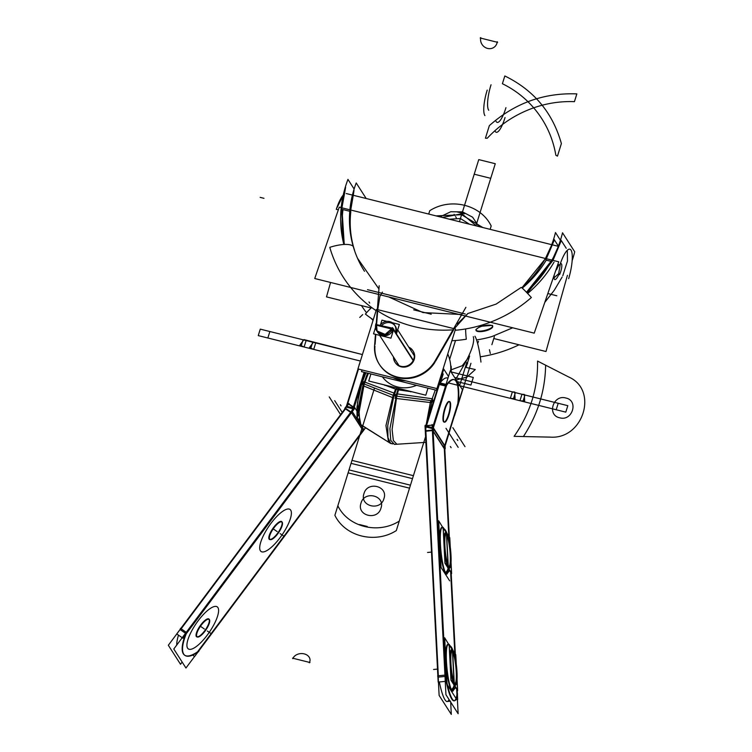 <?xml version="1.0" encoding="UTF-8"?>
<svg xmlns="http://www.w3.org/2000/svg" width="752" height="752" viewBox="0 0 752 752"><rect width="100%" height="100%" fill="white"/><g stroke="black" fill="none" stroke-linecap="round" stroke-linejoin="round"><path stroke-width="1.13" d="M427.991 388.154L425.792 395.214L368.724 381.01L370.924 373.951M382.373 376.808A29.187 27.523 -32.7 0 0 416.533 385.306A29.187 27.523 -32.7 0 1 382.373 376.808A29.187 27.523 -32.7 0 0 416.533 385.306A29.187 27.523 -32.7 0 1 382.373 376.808A29.187 27.523 -32.7 0 0 416.533 385.306M426.027 425.594L430.68 400.553L426.027 425.594L430.68 400.553L426.027 425.594L430.68 400.553L396.765 396.172L430.68 400.553L396.765 396.172L392.093 429.552L393.362 440.522L396.868 444.244L393.362 440.522L392.093 429.552L396.765 396.172L392.093 429.524L393.352 440.493L396.849 444.244L425.867 442.355L396.849 444.244L393.352 440.493L392.093 429.524L396.765 396.172L430.68 400.553L396.765 396.172L398.532 389.884L411.335 391.726L395.571 389.151L384.338 384.921L395.571 389.151L393.174 395.279L395.571 389.151L384.338 384.921L395.571 389.151L393.174 395.279L385.964 425.557L388.549 442.148L385.964 425.547L393.174 395.279L364.212 384.009L393.174 395.279L385.955 425.651L388.605 442.185L385.955 425.651L393.174 395.279L395.571 389.151L384.338 384.921M439.882 381.565L438.491 383.699L439.882 381.565M435.305 389.978L430.774 402.593L395.054 398.316L398.372 388.389L395.054 398.316L430.774 402.593L435.305 389.978M367.568 373.114L363.037 385.738L393.362 397.893L396.68 387.966L393.362 397.893L363.037 385.738L367.568 373.114M368.386 373.321L364.212 384.009L368.386 373.321L364.212 384.009L368.386 373.321L364.212 384.009L393.174 395.279L385.955 425.651L388.605 442.185M451.115 372.005A38.606 36.416 -32.7 0 0 451.115 366.111L451.266 372.249M451.144 372.052A38.502 36.312 -32.7 0 0 451.134 366.309A38.502 36.312 147.3 0 1 451.144 372.052M433.302 402.207L431.723 401.549M431.902 400.948A4.08 0.902 17.3 0 1 433.481 401.634A4.08 0.902 -162.7 0 0 431.902 400.948A4.08 0.902 17.3 0 1 433.481 401.634A4.08 0.902 -162.7 0 0 431.902 400.948A4.08 0.902 -162.7 0 1 433.481 401.634M410.733 391.839A33.116 31.236 -32.7 0 0 411.588 391.679M384.3 384.883A33.116 31.236 -32.7 0 0 384.939 385.419M450.664 371.309A38.606 36.416 -32.7 0 0 447.75 353.976M361.515 384.469L362.906 384.253M361.637 384.056A4.08 0.902 17.3 0 1 363.037 383.83A4.08 0.902 -162.7 0 0 361.637 384.065L359.118 393.503L356.965 407.18L357.05 417.153L359.484 423.611L357.444 419.259L357.463 402.677L361.909 383.191L363.329 382.871M388.558 442.148L360.264 424.25M359.888 423.686L358.826 408.063L364.212 384.009L393.174 395.279L364.212 384.009L358.422 415.809M365.068 372.494L354.164 407.518M363.573 429.223L360.706 424.758M357.632 419.954L352.688 412.246M443.229 373.932L440.644 382.223M433.772 400.713L432.203 399.998M427.38 421.223L432.588 398.804L396.793 393.841L389.912 428.593L390.758 440.371L394.443 444.404L396.708 444.253M396.135 394.781L394.443 394.358M395.787 395.9A12.248 2.707 -162.7 0 0 394.095 395.477A12.248 2.707 17.3 0 1 395.787 395.9A12.248 2.707 -162.7 0 0 394.095 395.477A12.248 2.707 17.3 0 1 395.787 395.9A12.248 2.707 -162.7 0 0 394.095 395.477M360.904 424.88L357.971 409.229L363.724 381.668L394.48 393.268L387.75 425.5L387.957 437.523L390.636 443.454L392.347 443.802M395.712 396.125L394.02 395.702M396.868 444.244L393.362 440.522L392.093 429.552L396.765 396.172L398.532 389.884L395.571 389.151L393.174 395.279M458.353 402.818L444.789 446.998M444.733 445.569L457.808 403.598A44.923 11.139 104 0 0 446.641 384.545A44.923 11.139 104 0 1 457.808 403.598A44.923 11.139 104 0 0 457.489 385.127M457.883 404.933L458.128 404.999A44.923 11.139 -76 0 0 454.321 379.694A44.923 11.139 -76 0 0 446.068 386.171L438.613 384.319A44.923 11.139 -76 0 1 439.102 383.586L439.375 382.74L446.82 384.592L433.077 428.725L425.623 426.873L438.858 384.375M432.55 427.681L426.346 426.14A13.884 13.094 -32.7 0 0 425.764 430.755A13.884 13.094 -32.7 0 1 426.346 426.14L432.55 427.681L426.346 426.14A13.884 13.094 -32.7 0 0 425.764 430.755L432.362 430.097M433.02 427.296L445.851 386.114M445.767 385.25L439.563 383.699L445.767 385.25M439.318 384.488L426.497 425.679M448.502 376.489L443.765 369.1L425.773 426.882M440.117 382.928A44.923 11.139 104 0 1 447.966 378.2A44.923 11.139 104 0 0 440.117 382.928A44.923 11.139 -76 0 1 447.966 378.2A44.923 11.139 104 0 0 440.117 382.928A44.923 11.139 -76 0 1 447.327 377.955M432.297 428.508L450.288 370.727L462.471 389.733L458.391 402.828M433.406 428.584L444.592 446.039A6.947 6.552 -32.7 0 0 444.291 448.342A6.947 6.552 147.3 0 1 444.592 446.039L433.406 428.584L444.592 446.039A6.947 6.552 -32.7 0 0 444.291 448.342L433.105 430.896L444.291 448.342A6.947 6.552 147.3 0 1 444.592 446.039L433.406 428.584M449.123 401.465A10.622 2.632 104 0 0 444.658 408.797A10.622 2.632 -76 0 1 449.64 401.878A10.622 2.632 -76 0 1 448.465 414.737A10.622 2.632 -76 0 1 443.483 421.656A10.622 2.632 -76 0 1 444.658 408.797A10.622 2.632 104 0 0 444 422.069A10.622 2.632 104 0 0 448.465 414.737A10.622 2.632 104 0 0 449.348 401.559M448.803 536.195L444.319 448.784L448.803 536.195L444.319 448.784L448.803 536.195L444.319 448.784L445.212 448.728L445.005 444.705M426.478 425.651L433.218 424.974L433.5 430.454L425.303 431.272L425.021 425.801L426.14 425.688M432.579 430.069A6.947 6.552 147.3 0 1 432.879 427.766A6.947 6.552 -32.7 0 0 432.579 430.069A6.947 6.552 147.3 0 1 432.879 427.766A6.947 6.552 -32.7 0 0 432.579 430.069M425.557 430.858A13.884 13.094 147.3 0 1 426.262 425.322M444.573 449.179L433.133 431.328M444.977 445.955L433.368 427.822M432.391 430.172A6.947 6.552 147.3 0 1 432.804 426.948M444.808 446.378L444.103 445.278L443.812 447.59L444.517 448.69M448.728 415.461A10.622 2.632 104 0 0 449.583 401.577A10.622 2.632 104 0 0 444.93 409.539M445.316 408.298A10.622 2.632 104 0 0 444.46 422.182A10.622 2.632 104 0 0 449.113 414.22M455.825 699.764L457.667 699.576L457.169 689.922M455.327 654.033L451.172 572.902M449.329 537.013L444.648 445.842M450.645 572.084L454.8 653.215M456.643 689.095L456.934 694.698A44.923 7.078 84.3 0 1 445.889 679.958A44.923 7.078 84.3 0 0 454.048 700.817M457.376 693.908L457.536 693.889A44.923 7.078 -95.7 0 1 454.537 700.761A44.923 7.078 -95.7 0 1 445.475 675.061L437.683 675.851A44.923 7.078 -95.7 0 0 437.918 677.157L438.172 682.083L445.955 681.303L432.814 425.096L425.021 425.876L437.852 675.832M449.019 699.51A44.923 7.078 -95.7 0 1 447.233 701.494A44.923 7.078 -95.7 0 1 439.328 681.961A44.923 7.078 84.3 0 0 449.019 699.51A44.923 7.078 -95.7 0 1 439.328 681.961A44.923 7.078 84.3 0 0 449.019 699.51A44.923 7.078 84.3 0 1 439.328 681.961M425.782 431.206L438.331 675.785M438.397 677.11L445.005 676.443L438.397 677.11M445.156 675.099L432.607 430.511M451.529 689.734A23.481 3.694 84.3 0 0 452.995 691.135M447.816 644.445A23.481 3.694 84.3 0 0 446.18 664.674A23.481 3.694 84.3 0 0 451.313 690.242A23.481 3.694 84.3 0 0 452.507 691.182M449.151 644.868A23.481 3.694 84.3 0 0 448.305 644.398A23.481 3.694 84.3 0 0 446.716 665.36A23.481 3.694 84.3 0 0 452.055 690.562M455.599 687.469L452.817 691.069A23.481 3.694 -95.7 0 1 451.313 690.242A23.481 3.694 -95.7 0 1 445.955 661.243A23.481 3.694 -95.7 0 1 449.019 645.385A23.481 3.694 84.3 0 0 448.07 644.473M445.532 572.723A23.481 3.694 84.3 0 0 446.989 574.114M441.819 527.434A23.481 3.694 84.3 0 0 440.174 547.663A23.481 3.694 84.3 0 0 445.316 573.221A23.481 3.694 84.3 0 0 446.509 574.161M443.144 527.848A23.481 3.694 84.3 0 0 442.298 527.387A23.481 3.694 84.3 0 0 440.71 548.34A23.481 3.694 84.3 0 0 446.058 573.541M449.602 570.458L446.81 574.049A23.481 3.694 -95.7 0 1 445.316 573.221A23.481 3.694 -95.7 0 1 439.958 544.232A23.481 3.694 -95.7 0 1 443.013 528.374A23.481 3.694 84.3 0 0 442.063 527.453M457.404 699.604L458.128 713.714L457.404 699.604L458.128 713.714L445.945 694.707L432.08 424.513L445.945 694.707L458.128 713.714L445.945 694.707L432.08 424.513M443.069 527.96L438.67 520.769L441.057 567.422L445.447 574.255M445.673 572.977A6.129 5.781 147.3 0 0 448.258 568.362A6.129 5.781 147.3 0 1 445.673 572.977A6.129 5.781 -32.7 0 0 448.258 568.362A6.129 5.781 147.3 0 1 445.673 572.977A6.129 5.781 -32.7 0 0 448.258 568.362A6.129 5.781 -32.6 0 1 445.316 573.221A23.481 3.694 -95.7 0 1 439.958 544.232A23.481 3.694 -95.7 0 1 443.013 528.374A23.481 3.694 -95.7 0 0 439.958 544.232A23.481 3.694 -95.7 0 0 445.316 573.221A23.481 3.694 -95.7 0 1 439.958 544.232A23.481 3.694 -95.7 0 1 443.013 528.374A23.481 3.694 -95.7 0 0 439.958 544.232A23.481 3.694 -95.7 0 0 445.316 573.221A23.481 3.694 -95.7 0 1 439.958 544.232A23.481 3.694 -95.7 0 1 443.013 528.374A23.481 3.694 84.3 0 0 439.958 544.232A23.481 3.694 84.3 0 0 445.316 573.221A23.481 3.694 -95.7 0 1 440.099 546.695A23.481 3.694 -95.7 0 1 442.138 527.481L443.154 528.007L442.138 527.481M448.38 568.559L446.538 532.67L443.116 527.331L444.958 563.22L448.38 568.559M446.321 532.989A18.067 2.848 84.3 0 0 444.159 545.867A18.067 2.848 84.3 0 0 448.258 567.732A18.067 2.848 -95.7 0 1 444.159 545.867A18.067 2.848 -95.7 0 1 446.321 532.989A18.067 2.848 84.3 0 0 444.159 545.867A18.067 2.848 84.3 0 0 448.258 567.732A18.067 2.848 84.3 0 0 449.818 567.826A18.067 2.848 -95.7 0 1 448.258 567.732A18.067 2.848 84.3 0 0 449.818 567.826A18.067 2.848 -95.7 0 1 448.258 567.732A18.067 2.848 -95.7 0 1 444.159 545.867A18.067 2.848 -95.7 0 1 446.321 532.989A18.067 2.848 84.3 0 0 444.159 545.867A18.067 2.848 84.3 0 0 448.258 567.732A18.067 2.848 84.3 0 0 449.818 567.826M446.491 533.224L446.509 533.704A17.559 2.764 -95.7 0 1 446.904 534.428A17.559 2.764 84.3 0 0 446.509 533.704L446.509 533.704A17.559 2.764 84.3 0 0 445.87 533.046M449.029 566.933A16.544 2.604 84.3 0 1 448.324 566.482A16.544 2.604 84.3 0 0 450.316 554.713A16.544 2.604 84.3 0 0 446.566 534.681A16.544 2.604 84.3 0 0 445.128 534.606A16.544 2.604 84.3 0 1 445.72 534.014M443.144 527.744L442.881 527.34L442.909 527.857M445.269 573.983L449.658 580.826M450.269 547.212L449.781 537.736L446.368 532.397L448.089 565.918L446.519 533.102M451.05 562.402L451.623 573.616L448.201 568.286M452.525 650.113L454.086 682.938L452.366 649.408L455.787 654.748L456.276 664.223M453.494 651.617L455.712 655.095L456.126 663.132M457.009 680.203L457.507 689.979L454.18 684.799M454.8 683.427A16.036 2.529 84.3 0 0 456.144 670.192A16.036 2.529 84.3 0 0 452.591 652.172A16.036 2.529 84.3 0 0 451.604 651.589A16.036 2.529 -95.7 0 1 452.591 652.172A16.036 2.529 -95.7 0 1 456.144 670.192A16.036 2.529 -95.7 0 1 454.8 683.427A16.036 2.529 84.3 0 0 456.144 670.192A16.036 2.529 84.3 0 0 452.591 652.172A16.036 2.529 -95.7 0 1 456.144 670.192A16.036 2.529 -95.7 0 1 454.8 683.427A16.036 2.529 -95.7 0 0 456.144 670.192A16.036 2.529 -95.7 0 0 452.591 652.172A16.036 2.529 84.3 0 0 451.604 651.589A16.036 2.529 -95.7 0 1 452.591 652.172A16.036 2.529 -95.7 0 0 451.604 651.589M455.364 684.875A17.559 2.764 84.3 0 0 456.107 683.314A17.559 2.764 -95.7 0 1 454.236 684.264A17.559 2.764 -95.7 0 1 450.232 662.578A17.559 2.764 -95.7 0 1 452.516 650.715L452.488 650.236L452.516 650.715A17.559 2.764 -95.7 0 1 452.901 651.439A17.559 2.764 84.3 0 0 452.516 650.715L452.488 650.236L452.516 650.715A17.559 2.764 84.3 0 0 451.867 650.057M454.274 683.371L452.572 650.189L449.245 645L451.031 679.883L454.358 685.072M449.076 644.972L444.676 637.781L446.989 682.891M451.454 691.276L447.064 684.433M449.179 645.451A6.129 5.781 147.3 0 0 449.019 645.385A23.481 3.694 -95.7 0 0 445.955 661.243A23.481 3.694 -95.7 0 0 451.313 690.242A23.481 3.694 -95.7 0 1 445.955 661.243A23.481 3.694 -95.7 0 1 449.019 645.385A23.481 3.694 -95.7 0 0 445.955 661.243A23.481 3.694 -95.7 0 0 451.313 690.242A23.481 3.694 -95.7 0 1 445.955 661.243A23.481 3.694 -95.7 0 1 449.019 645.385A23.481 3.694 -95.7 0 0 445.955 661.243A23.481 3.694 -95.7 0 0 451.313 690.242A23.481 3.694 -95.7 0 1 445.955 661.243A23.481 3.694 -95.7 0 1 449.019 645.385A23.481 3.694 84.3 0 0 445.955 661.243A23.481 3.694 84.3 0 0 451.313 690.242A23.481 3.694 -95.7 0 1 446.105 663.706A23.481 3.694 -95.7 0 1 448.136 644.502L449.16 645.019L448.136 644.502M454.387 685.57L452.544 649.681L449.123 644.351L450.965 680.231L454.387 685.57M452.328 650.001A18.067 2.848 84.3 0 0 450.166 662.879A18.067 2.848 84.3 0 0 454.264 684.743A18.067 2.848 -95.7 0 1 450.166 662.879A18.067 2.848 -95.7 0 1 452.328 650.001A18.067 2.848 84.3 0 0 450.166 662.879A18.067 2.848 84.3 0 0 454.264 684.743A18.067 2.848 84.3 0 0 455.825 684.837A18.067 2.848 -95.7 0 1 454.264 684.743A18.067 2.848 84.3 0 0 455.825 684.837A18.067 2.848 -95.7 0 1 454.264 684.743A18.067 2.848 -95.7 0 1 450.166 662.879A18.067 2.848 -95.7 0 1 452.328 650.001A18.067 2.848 84.3 0 0 450.166 662.879A18.067 2.848 84.3 0 0 454.264 684.743A18.067 2.848 84.3 0 0 455.825 684.837M455.026 683.944A16.544 2.604 84.3 0 1 454.33 683.493A16.544 2.604 84.3 0 0 456.323 671.733A16.544 2.604 84.3 0 0 452.563 651.693A16.544 2.604 84.3 0 0 451.125 651.617A16.544 2.604 84.3 0 1 451.726 651.035M449.141 644.765L448.878 644.351L448.906 644.878M451.275 691.003L455.656 697.837M457.056 679.413L457.63 690.637L454.208 685.298M447.487 534.606L449.715 538.084L450.128 546.121M451.003 563.192L451.501 572.968L448.183 567.779M448.794 566.406A16.036 2.529 84.3 0 0 450.138 553.171A16.036 2.529 84.3 0 0 446.585 535.161A16.036 2.529 84.3 0 0 445.598 534.578A16.036 2.529 -95.7 0 1 446.585 535.161A16.036 2.529 -95.7 0 1 450.138 553.171A16.036 2.529 -95.7 0 1 448.794 566.406A16.036 2.529 84.3 0 0 450.138 553.171A16.036 2.529 84.3 0 0 446.585 535.161A16.036 2.529 -95.7 0 1 450.138 553.171A16.036 2.529 -95.7 0 1 448.794 566.406A16.036 2.529 -95.7 0 0 450.138 553.171A16.036 2.529 -95.7 0 0 446.585 535.161A16.036 2.529 84.3 0 0 445.598 534.578A16.036 2.529 -95.7 0 1 446.585 535.161A16.036 2.529 -95.7 0 0 445.598 534.578M449.358 567.854A17.559 2.764 84.3 0 0 450.1 566.303A17.559 2.764 -95.7 0 1 448.23 567.243A17.559 2.764 -95.7 0 1 444.225 545.567A17.559 2.764 -95.7 0 1 446.509 533.704A17.559 2.764 -95.7 0 1 446.904 534.428A17.559 2.764 84.3 0 0 446.509 533.704A17.559 2.764 -95.7 0 1 446.904 534.428M448.267 566.35L446.566 533.168L443.238 527.989L445.034 562.872L448.352 568.051M448.371 566.529L448.85 566.482A16.544 2.604 -95.7 0 1 445.081 548.734A16.544 2.604 -95.7 0 1 446.199 533.967A16.544 2.604 -95.7 0 1 447.233 534.954L446.726 535.001M449.254 566.839A16.544 2.604 84.3 0 0 450.119 551.921A16.544 2.604 84.3 0 0 446.566 534.681A16.544 2.604 84.3 0 0 445.964 534.061M446.857 534.371A16.544 2.604 -95.7 0 1 450.627 552.118A16.544 2.604 -95.7 0 1 449.508 566.886A16.544 2.604 -95.7 0 1 448.474 565.899M452.798 650.395A17.559 2.764 -95.7 0 1 456.802 669.242A17.559 2.764 -95.7 0 1 455.609 684.912A17.559 2.764 -95.7 0 1 454.518 683.869M451.623 650.019A17.559 2.764 84.3 0 0 450.392 665.144A17.559 2.764 84.3 0 0 454.236 684.264A17.559 2.764 84.3 0 0 455.129 684.969M454.405 684.536L454.913 684.489A17.559 2.764 -95.7 0 1 450.918 665.642A17.559 2.764 -95.7 0 1 452.102 649.963A17.559 2.764 -95.7 0 1 453.193 651.016L452.713 651.063M454.368 683.549L454.857 683.502A16.544 2.604 -95.7 0 1 451.087 665.746A16.544 2.604 -95.7 0 1 452.206 650.988A16.544 2.604 -95.7 0 1 453.23 651.965L452.732 652.022M455.261 683.85A16.544 2.604 84.3 0 0 456.126 668.932A16.544 2.604 84.3 0 0 452.563 651.693A16.544 2.604 84.3 0 0 451.971 651.082M452.864 651.382A16.544 2.604 -95.7 0 1 456.624 669.139A16.544 2.604 -95.7 0 1 455.505 683.897A16.544 2.604 -95.7 0 1 454.481 682.919M446.801 533.384A17.559 2.764 -95.7 0 1 450.796 552.222A17.559 2.764 -95.7 0 1 449.611 567.901A17.559 2.764 -95.7 0 1 448.512 566.858M445.616 532.999A17.559 2.764 84.3 0 0 444.385 548.133A17.559 2.764 84.3 0 0 448.23 567.243A17.559 2.764 84.3 0 0 449.123 567.948M448.399 567.525L448.906 567.478A17.559 2.764 -95.7 0 1 444.911 548.631A17.559 2.764 -95.7 0 1 446.096 532.952A17.559 2.764 -95.7 0 1 447.196 533.995L446.716 534.042M451.924 690.374A6.129 5.875 -38.7 0 0 454.462 685.702M450.204 646.034A6.129 5.781 147.3 0 1 452.394 649.455A6.129 5.781 147.4 0 0 451.632 647.538A6.129 5.781 147.3 0 1 452.394 649.455A6.129 5.781 -32.7 0 0 451.632 647.538L449.893 645.554L452.074 648.299A6.129 5.659 151.8 0 1 452.601 649.775M451.313 690.242A6.129 5.781 -32.6 0 0 454.255 685.373A6.129 5.781 147.3 0 1 451.679 689.998A6.129 5.781 -32.7 0 0 454.255 685.373A6.129 5.781 147.3 0 1 451.679 689.998A6.129 5.781 -32.7 0 0 454.255 685.373A6.129 5.781 147.3 0 1 451.679 689.998M449.997 645.714A6.129 5.875 141.3 0 1 452.178 649.108M451.05 689.781A6.129 5.659 -28.2 0 0 454.048 685.044M444 528.703A6.129 5.875 141.3 0 1 446.171 532.096M445.043 572.77A6.129 5.659 -28.2 0 0 448.042 568.023M446.397 532.435A6.129 5.781 -32.7 0 0 445.626 530.517A6.129 5.781 147.3 0 1 446.397 532.435A6.129 5.781 147.3 0 0 444.206 529.023M445.917 573.362A6.129 5.875 -38.7 0 0 448.465 568.681M446.397 532.444A6.129 5.781 147.4 0 0 445.626 530.527L443.896 528.543L446.068 531.279A6.129 5.659 151.8 0 1 446.594 532.754M450.674 702.086L451.303 714.4L450.674 702.086L451.303 714.4L439.121 695.393L425.256 425.2L439.121 695.393L451.303 714.4L439.121 695.393L425.613 425.745M353.6 408.947L346.146 407.095L358.027 368.959M353.901 407.96L364.955 372.466M346.869 406.362L353.073 407.904M353.402 407.988L364.494 372.353M358.488 369.072L346.879 406.334M364.175 372.278L352.82 408.731M358.159 368.988L346.296 407.105M353.487 407.452L354.728 408.308L351.325 412.867L344.783 408.374L346.691 405.826M353.261 407.302L348.185 403.815L346.832 405.638M181.138 628.813L345.788 408.477L350.902 411.983L345.788 408.477L181.138 628.813L345.788 408.477L350.902 411.983L345.788 408.477L181.138 628.813L345.788 408.477L350.902 411.983M192.644 655.105L194.655 656.477L365.547 427.785L362.652 430.877M350.705 412.228A13.884 13.094 -32.7 0 0 353.299 407.161M351.72 412.961L351.015 411.87M345.253 408.486A6.947 6.552 -32.7 0 0 346.766 405.535M359.296 364.579L359.136 364.541A44.923 11.139 104 0 1 359.456 364.071M180.753 628.55L348.712 403.786L354.925 408.045L182.943 638.204L176.729 633.936L180.038 629.509A44.923 13.865 124.5 0 1 180.499 628.381L186.712 632.648A44.923 13.865 124.5 0 0 184.992 655.443A44.923 13.865 124.5 0 0 198.782 651.467L198.528 651.298M180.414 629.781L185.528 633.287L180.414 629.781M186.581 632.554L351.231 412.209M184.804 655.302A44.923 13.865 124.5 0 0 197.579 651.787A44.923 13.865 -55.5 0 1 185.236 635.139A44.923 13.865 124.5 0 0 184.607 655.18M197.964 652.05L362.943 430.482L197.579 651.787L362.943 430.482L351.504 412.632L362.943 430.482L351.504 412.632L362.943 430.482L197.579 651.787A44.923 13.865 -55.5 0 1 185.236 635.139A44.923 13.865 124.5 0 0 197.579 651.787A44.923 13.865 -55.5 0 1 185.236 635.139M207.336 635.017A25.53 7.877 -55.5 0 1 187.596 648.168A25.53 7.877 -55.5 0 1 198.18 620.738A25.53 7.877 -55.5 0 1 217.92 607.588A25.53 7.877 -55.5 0 1 207.336 635.017A25.53 7.877 124.5 0 0 217.92 607.588A25.53 7.877 124.5 0 0 198.18 620.738A25.53 7.877 124.5 0 0 187.596 648.168A25.53 7.877 124.5 0 0 207.336 635.017A25.53 7.877 -55.5 0 1 187.596 648.168A25.53 7.877 -55.5 0 1 198.18 620.738A25.53 7.877 -55.5 0 1 217.92 607.588A25.53 7.877 -55.5 0 1 207.336 635.017A25.53 7.877 -55.5 0 1 187.596 648.168A25.53 7.877 -55.5 0 1 198.18 620.738A25.53 7.877 -55.5 0 1 217.92 607.588A25.53 7.877 -55.5 0 1 207.336 635.017A25.53 7.877 124.5 0 0 217.92 607.588A25.53 7.877 124.5 0 0 198.18 620.738A25.53 7.877 124.5 0 0 187.596 648.168A25.53 7.877 124.5 0 0 207.336 635.017M270.974 523.336A25.53 7.877 -55.5 0 1 290.714 510.176A25.53 7.877 -55.5 0 1 280.12 537.614A25.53 7.877 -55.5 0 1 260.38 550.765A25.53 7.877 -55.5 0 1 270.974 523.336A25.53 7.877 124.5 0 0 260.38 550.765A25.53 7.877 124.5 0 0 280.12 537.614A25.53 7.877 124.5 0 0 290.714 510.176A25.53 7.877 124.5 0 0 270.974 523.336A25.53 7.877 -55.5 0 1 290.714 510.176A25.53 7.877 -55.5 0 1 280.12 537.614A25.53 7.877 -55.5 0 1 260.38 550.765A25.53 7.877 -55.5 0 1 270.974 523.336A25.53 7.877 -55.5 0 1 290.714 510.176A25.53 7.877 -55.5 0 1 280.12 537.614A25.53 7.877 -55.5 0 1 260.38 550.765A25.53 7.877 -55.5 0 1 270.974 523.336A25.53 7.877 124.5 0 0 260.38 550.765A25.53 7.877 124.5 0 0 280.12 537.614A25.53 7.877 124.5 0 0 290.714 510.176A25.53 7.877 124.5 0 0 270.974 523.336M200.85 625.711A10.622 3.281 -55.5 0 1 209.15 619.385A10.622 3.281 -55.5 0 1 204.647 631.633M196.958 636.747A10.622 3.281 124.5 0 0 204.657 630.853A10.622 3.281 124.5 0 0 209.3 621.331M205.437 630.58A10.622 3.281 -55.5 0 1 197.137 636.897A10.622 3.281 -55.5 0 1 201.639 624.649M273.634 528.299A10.622 3.281 -55.5 0 1 281.944 521.982A10.622 3.281 -55.5 0 1 277.432 534.23M269.742 539.334A10.622 3.281 124.5 0 0 277.45 533.441A10.622 3.281 124.5 0 0 282.085 523.928M278.231 533.168A10.622 3.281 -55.5 0 1 269.921 539.494A10.622 3.281 -55.5 0 1 274.424 527.246M277.291 534.089A10.462 3.224 124.5 0 0 282.282 523.223A10.462 3.224 124.5 0 0 280.656 521.879M282.103 522.123A10.819 3.337 124.5 0 0 273.606 527.443A10.819 3.337 -55.5 0 1 282.103 522.123A10.819 3.337 124.5 0 0 273.606 527.443A10.819 3.337 124.5 0 0 270.109 539.598A10.819 3.337 -55.5 0 1 273.606 527.443A10.819 3.337 -55.5 0 1 282.103 522.123A10.819 3.337 124.5 0 0 273.606 527.443A10.819 3.337 124.5 0 0 270.109 539.598A10.819 3.337 -55.5 0 1 273.606 527.443A10.819 3.337 124.5 0 0 270.109 539.598M269.357 538.329A10.462 3.224 124.5 0 0 271.209 539.363A10.462 3.224 124.5 0 0 278.071 533.046M196.573 635.741A10.462 3.224 124.5 0 0 198.415 636.775A10.462 3.224 124.5 0 0 205.277 630.458M209.319 619.526A10.819 3.337 124.5 0 0 200.822 624.856A10.819 3.337 -55.5 0 1 209.319 619.526A10.819 3.337 124.5 0 0 200.822 624.856A10.819 3.337 124.5 0 0 197.325 637A10.819 3.337 -55.5 0 1 200.822 624.856A10.819 3.337 -55.5 0 1 209.319 619.526A10.819 3.337 124.5 0 0 200.822 624.856A10.819 3.337 124.5 0 0 197.325 637A10.819 3.337 -55.5 0 1 200.822 624.856A10.819 3.337 124.5 0 0 197.325 637M204.497 631.501A10.462 3.224 124.5 0 0 209.498 620.635A10.462 3.224 124.5 0 0 207.872 619.281M349.031 403.457L168.335 645.263L349.031 403.457L168.335 645.263L180.518 664.27L182.163 662.07L180.518 664.27L168.335 645.263L180.518 664.27L182.163 662.07M176.72 645.075A44.923 13.865 -55.5 0 1 178.497 635.158A44.923 13.865 -55.5 0 0 176.72 645.075A44.923 13.865 -55.5 0 1 178.497 635.158A44.923 13.865 -55.5 0 0 176.72 645.075M357.802 412.378L354.474 407.199L173.787 649.004L354.474 407.199L357.802 412.378L354.474 407.199L173.787 649.004L185.96 668.011L194.599 656.449L185.96 668.011L173.787 649.004L185.96 668.011L194.599 656.449M277.45 533.441A10.622 3.281 124.5 0 0 281.972 522.264A10.622 3.281 124.5 0 1 277.45 533.441A10.622 3.281 124.5 0 0 281.972 522.264A10.622 3.281 124.5 0 1 277.45 533.441A10.622 3.281 124.5 0 1 270.203 539.419A10.622 3.281 124.5 0 0 277.45 533.441A10.622 3.281 124.5 0 1 270.203 539.419A10.622 3.281 124.5 0 0 277.45 533.441M204.657 630.853A10.622 3.281 124.5 0 0 209.188 619.676A10.622 3.281 124.5 0 1 204.657 630.853A10.622 3.281 124.5 0 0 209.188 619.676A10.622 3.281 124.5 0 1 204.657 630.853A10.622 3.281 124.5 0 1 197.409 636.831A10.622 3.281 124.5 0 0 204.657 630.853A10.622 3.281 124.5 0 1 197.409 636.831A10.622 3.281 124.5 0 0 204.657 630.853M367.502 289.67L465.244 313.998L367.502 289.67M480.443 325.513L480.171 326.387L478.686 326.011L480.171 326.387L480.443 325.513M413.656 309.833L431.225 314.204L413.656 309.833M374.505 346.747L375.464 334.311L374.505 346.747M376.263 323.868L379.187 285.741L376.263 323.868M377.748 309.674L379.882 296.335L382.42 292.096L379.882 296.335L377.748 309.674L379.882 296.335L382.42 292.096L379.882 296.335L377.748 309.674L379.882 296.335L382.42 292.096M375.079 344.35L375.85 334.405M376.63 324.215L377.654 310.886A126.609 119.418 -32.7 0 0 452.948 329.846A126.609 119.418 147.3 0 1 377.654 310.886A126.609 119.418 -32.7 0 0 452.948 329.846A126.609 119.418 147.3 0 1 377.654 310.886A126.609 119.418 -32.7 0 0 452.948 329.846M361.458 305.585A127.248 120.029 -32.7 0 0 366.553 312.747M371.178 318.359A127.248 120.029 -32.7 0 0 373.039 320.437M480.284 356.805A127.248 120.029 -32.7 0 0 519.021 344.801M470.959 363.272L458.222 404.181M457.977 404.961L454.443 415.988M467.584 363.517L465.197 367.681M374.778 343.861A33.079 31.208 -32.7 0 0 379.196 364.118A33.079 31.208 -32.7 0 0 408.251 377.899A33.079 31.208 -32.7 0 0 436.075 359.118A33.079 31.208 -32.7 0 1 408.251 377.899A33.079 31.208 -32.7 0 1 379.196 364.118A33.079 31.208 -32.7 0 1 374.778 343.861M405.76 380.832A33.079 31.208 147.3 0 1 393.183 377.711A33.079 31.208 147.3 0 0 405.76 380.832A33.079 31.208 147.3 0 1 393.183 377.711A33.079 31.208 147.3 0 0 405.76 380.832A33.079 31.208 147.3 0 1 393.183 377.711M374.947 346.127A33.079 31.208 -32.7 0 0 379.553 364.673A33.079 31.208 -32.7 0 0 434.976 362.238A33.079 31.208 147.3 0 1 397.244 377.476A33.079 31.208 147.3 0 1 374.947 346.127A33.079 31.208 -32.7 0 0 397.244 377.476A33.079 31.208 -32.7 0 0 434.976 362.238A33.079 31.208 147.3 0 1 397.244 377.476A33.079 31.208 147.3 0 1 374.947 346.127A33.079 31.208 147.3 0 0 397.244 377.476A33.079 31.208 147.3 0 0 434.976 362.238M466.832 362.417L459.679 385.381M464.727 363.658L455.759 379.262M480.951 362.069A20.417 2.858 81 0 0 474.944 336.229M465.093 363.028C471.974 350.394 474.709 341.605 473.299 336.661C474.709 341.605 471.974 350.394 465.093 363.028C471.974 350.394 474.709 341.605 473.299 336.661C474.709 341.605 471.974 350.394 465.093 363.028C471.974 350.394 474.709 341.605 473.299 336.661M343.843 244.485A114.36 107.865 -32.7 0 1 347.95 179.39L354.117 189.025M526.428 292.208A114.36 107.865 -32.7 0 0 562.524 232.791L574.707 251.798A114.36 107.865 -32.7 0 1 572.14 260.7M526.503 292.284L552.438 259.581C563.774 234.267 563.953 234.539 552.955 260.408L527.284 293.101M344.247 244.466L341.906 207.881C346.973 180.536 346.794 180.264 341.38 207.063L343.88 244.485M494.393 336.605L491.883 344.66L494.393 336.605M492.034 336.511A114.36 107.865 147.3 0 1 476.58 339.932A114.36 107.865 147.3 0 0 492.034 336.511L512.704 327.787L492.034 336.511A114.36 107.865 147.3 0 1 476.58 339.932A114.36 107.865 147.3 0 0 492.034 336.511L512.704 327.787L492.034 336.511M330.56 282.461L326.5 296.89L371.178 308L326.5 296.89L330.56 282.461M493.791 338.522L545.99 351.513L567.422 275.326L545.99 351.513L493.791 338.522M544.805 302.36L554.28 290.253L562.139 277.037L554.28 290.253L544.805 302.36L554.28 290.253L562.139 277.037L554.28 290.253L544.805 302.36M364.504 271.303A106.192 100.157 -32.7 0 1 356.222 182.962L366.177 198.5M545.924 259.703C557.119 233.863 556.922 233.543 545.322 258.763L521.897 287.828A106.192 100.157 -32.7 0 0 555.474 232.547L560.428 240.273M350.545 211.077C355.339 183.648 355.141 183.328 349.943 210.137C348.655 223.87 350.131 237.171 354.361 250.049M336.285 209.329L338.334 209.836L336.285 209.329A24.506 6.082 -76 0 1 343.232 195.097A24.506 6.082 -76 0 0 336.285 209.329M557.834 264.46L559.902 264.977A24.506 6.082 -76 0 1 569.847 249.185A24.506 6.082 -76 0 1 568.672 278.663A24.506 6.082 -76 0 0 569.847 249.185A24.506 6.082 -76 0 0 559.902 264.977L557.834 264.46M340.806 207.552L341.37 206.067M341.314 206.603L340.938 207.59M343.147 195.482L336.83 208.05L343.203 195.229M314.731 278.522L534.221 333.145L558.745 261.79L552.983 260.361L558.745 261.79L534.221 333.145L314.731 278.522L339.255 207.167L341.314 207.684L339.255 207.167L314.731 278.522M341.916 207.834L349.971 209.836L341.916 207.834M350.648 210.005L545.473 258.491L350.648 210.005M546.45 258.735L552.128 260.145L546.45 258.735M522.273 288.138C531.918 280.035 539.908 270.711 546.215 260.164L551.244 261.414L546.215 260.164C539.908 270.711 531.918 280.035 522.273 288.138C531.918 280.035 539.908 270.711 546.215 260.164C539.908 270.711 531.918 280.035 522.273 288.138M554.055 262.11C547.193 273.972 538.385 284.425 527.641 293.487C538.385 284.425 547.193 273.972 554.055 262.11C547.193 273.972 538.385 284.425 527.641 293.487C538.385 284.425 547.193 273.972 554.055 262.11M344.472 244.456C341.934 233.035 341.446 221.408 343.006 209.592L349.765 211.274L343.006 209.592C341.446 221.408 341.934 233.035 344.472 244.456C341.934 233.035 341.446 221.408 343.006 209.592C341.446 221.408 341.934 233.035 344.472 244.456M350.836 211.538C349.304 224.876 350.545 237.811 354.559 250.35C350.545 237.811 349.304 224.876 350.836 211.538C349.304 224.876 350.545 237.811 354.559 250.35C350.545 237.811 349.304 224.876 350.836 211.538M353.224 246.393A20.417 6.533 164 0 0 329.78 247.352A127.248 120.029 -32.7 0 0 376.094 310.623M467.725 313.556L496.113 304.099L521.145 287.433A20.417 1.072 48.7 0 1 531.363 297.519A127.248 120.029 -32.7 0 1 455.129 330.297M467.847 313.528L457.263 324.027L467.847 313.528L454.274 328.718M465.892 307.324L434.637 361.712L465.892 307.324M453.644 329.799L435.587 361.214M371.704 307.54A20.417 6.439 128 0 0 365.397 314.11A135.416 127.727 -32.7 0 0 373.255 319.76M465.657 328.934A20.417 2.858 81 0 0 466.315 339.227A135.416 127.727 -32.7 0 1 451.877 340.741M436.921 388.596L436.404 390.25L361.496 371.61L362.013 369.946M408.75 347.123A10.622 10.02 147.3 0 1 412.839 350.658A10.622 10.02 147.3 0 1 413.666 359.484A10.622 10.02 147.3 0 0 412.839 350.658A10.622 10.02 147.3 0 0 408.75 347.123M455.515 329.028L376.489 309.363L357.933 368.931L436.968 388.605L455.515 329.028M414.23 359.418A10.622 10.02 -32.7 0 0 409.107 347.668A10.622 10.02 -32.7 0 1 414.23 359.418A10.622 10.02 -32.7 0 0 409.107 347.668A10.622 10.02 -32.7 0 1 414.23 359.418A10.622 10.02 -32.7 0 1 402.696 367.079A10.622 10.02 -32.7 0 1 393.804 357.473A10.622 10.02 -32.7 0 0 402.696 367.079A10.622 10.02 -32.7 0 0 414.23 359.418A10.622 10.02 -32.7 0 1 402.696 367.079A10.622 10.02 -32.7 0 1 393.804 357.473A10.622 10.02 -32.7 0 0 402.696 367.079A10.622 10.02 -32.7 0 0 414.23 359.418M414.051 358.243A10.622 10.02 147.3 0 1 405.497 366.365A10.622 10.02 147.3 0 1 394.96 362.116A10.622 10.02 147.3 0 1 393.456 356.927A10.622 10.02 147.3 0 0 394.96 362.116A10.622 10.02 147.3 0 0 405.497 366.365A10.622 10.02 147.3 0 0 414.051 358.243M559.3 273.352A8.573 2.284 -71 0 1 554.769 279.556A8.573 2.284 -71 0 1 554.346 274.583M556.546 269.789A8.573 2.284 -71 0 1 559.197 264.798M560.315 263.726A8.573 2.284 -71 0 1 561.077 263.585A8.573 2.284 -71 0 1 559.62 274.583M492.485 325.973A8.573 2.707 -13.3 0 1 492.71 326.396A8.573 2.707 -13.3 0 1 485.19 330.955A8.573 2.707 -13.3 0 1 476.063 330.476M476.251 330.777A8.573 2.707 -13.3 0 1 476.025 330.354A8.573 2.707 -13.3 0 1 483.545 325.785A8.573 2.707 -13.3 0 1 492.673 326.274M375.521 327.383L373.509 333.832L390.946 338.165L393.775 329.056M393.174 329.395A8.78 8.281 147.3 0 1 385.926 335.655A8.78 8.281 147.3 0 1 377.476 331.999A8.78 8.281 -32.7 0 0 385.926 335.655A8.78 8.281 -32.7 0 0 393.174 329.395A8.78 8.281 147.3 0 1 385.926 335.655A8.78 8.281 147.3 0 1 377.476 331.999A8.78 8.281 147.3 0 0 385.926 335.655A8.78 8.281 147.3 0 0 393.174 329.395M376.667 325.287A8.78 8.281 147.3 0 0 377.156 331.435A8.78 8.281 147.3 0 1 376.667 325.287L391.999 329.103L376.667 325.287A8.78 8.281 -32.7 0 0 377.156 331.435A8.78 8.281 147.3 0 1 376.667 325.287L391.999 329.103M377.1 331.359L376.573 325.137L375.868 324.046L376.724 330.824A8.78 8.281 -32.7 0 1 376.028 323.51L376.451 324.168M376.733 330.833L377.429 331.923L385.936 335.477L393.08 329.254L392.375 328.154L385.174 334.396L376.724 330.824A8.78 8.281 -32.7 0 0 385.428 334.33A8.78 8.281 -32.7 0 0 392.506 327.609L393.371 328.953M393.663 329.423L395.383 332.102M413.337 360.255L392.826 328.248L375.737 324.441M393.512 329.921L413.177 360.593L393.512 329.921M395.176 331.773L395.928 331.961M380.286 325.118A8.78 8.281 147.3 0 1 394.603 325.052A8.78 8.281 147.3 0 1 395.355 332.187M380.484 324.864L381.95 320.145L386.942 321.386M392.3 322.721L399.378 324.479L396.539 333.597M396.342 332.6A8.78 8.281 -32.7 0 0 392.149 323.388A8.78 8.281 -32.7 0 0 381.715 325.484A8.78 8.281 -32.7 0 1 392.149 323.388A8.78 8.281 -32.7 0 1 396.342 332.6A8.78 8.281 -32.7 0 0 392.149 323.388A8.78 8.281 -32.7 0 0 381.715 325.484A8.78 8.281 -32.7 0 1 392.149 323.388A8.78 8.281 -32.7 0 1 396.342 332.6M396.765 396.172L398.532 389.884L396.765 396.172L398.532 389.884L411.335 391.726L395.571 389.151L411.335 391.726M361.693 384.328A4.08 0.902 17.3 0 1 363.037 383.83A4.08 0.902 -162.7 0 0 361.693 384.328A4.08 0.902 17.3 0 1 363.037 383.83M361.101 425.002L358.619 418.986M457.075 439.356L457.808 440.503M368.988 301.919L369.721 303.065M398.532 389.884L395.571 389.151M444.658 408.797A10.622 2.632 -76 0 1 449.64 401.878A10.622 2.632 -76 0 1 448.465 414.737A10.622 2.632 -76 0 1 443.483 421.656A10.622 2.632 -76 0 1 444.658 408.797A10.622 2.632 -76 0 1 449.64 401.878A10.622 2.632 -76 0 1 448.465 414.737A10.622 2.632 -76 0 1 443.483 421.656A10.622 2.632 -76 0 1 444.658 408.797A10.622 2.632 104 0 0 443.483 421.656A10.622 2.632 104 0 0 448.465 414.737A10.622 2.632 104 0 0 449.64 401.878A10.622 2.632 104 0 0 444.658 408.797M444.291 448.342L433.105 430.896L444.291 448.342A6.947 6.552 147.3 0 1 444.592 446.039M445.889 679.958A44.923 7.078 84.3 0 0 456.934 694.698A44.923 7.078 84.3 0 1 445.889 679.958A44.923 7.078 84.3 0 0 456.934 694.698M448.324 566.482A16.544 2.604 84.3 0 0 450.316 554.713A16.544 2.604 84.3 0 0 446.566 534.681A16.544 2.604 84.3 0 1 450.316 554.713A16.544 2.604 84.3 0 1 448.324 566.482A16.544 2.604 84.3 0 0 450.316 554.713A16.544 2.604 84.3 0 0 446.566 534.681A16.544 2.604 84.3 0 0 445.128 534.606A16.544 2.604 84.3 0 1 446.566 534.681A16.544 2.604 84.3 0 0 445.128 534.606M456.107 683.314A17.559 2.764 -95.7 0 1 454.236 684.264A17.559 2.764 84.3 0 0 456.107 683.314A17.559 2.764 -95.7 0 1 454.236 684.264A17.559 2.764 -95.7 0 1 450.232 662.578A17.559 2.764 -95.7 0 1 452.516 650.715A17.559 2.764 -95.7 0 1 452.901 651.439A17.559 2.764 84.3 0 0 452.516 650.715A17.559 2.764 -95.7 0 1 452.901 651.439M454.33 683.493A16.544 2.604 84.3 0 0 456.323 671.733A16.544 2.604 84.3 0 0 452.563 651.693A16.544 2.604 84.3 0 1 456.323 671.733A16.544 2.604 84.3 0 1 454.33 683.493A16.544 2.604 84.3 0 0 456.323 671.733A16.544 2.604 84.3 0 0 452.563 651.693A16.544 2.604 84.3 0 0 451.125 651.617A16.544 2.604 84.3 0 1 452.563 651.693A16.544 2.604 84.3 0 0 451.125 651.617M450.1 566.303A17.559 2.764 -95.7 0 1 448.23 567.243A17.559 2.764 84.3 0 0 450.1 566.303A17.559 2.764 -95.7 0 1 448.23 567.243A17.559 2.764 -95.7 0 1 444.225 545.567A17.559 2.764 -95.7 0 1 446.509 533.704L446.509 533.704A17.559 2.764 84.3 0 0 444.225 545.567A17.559 2.764 84.3 0 0 448.23 567.243A17.559 2.764 -95.7 0 1 444.225 545.567A17.559 2.764 -95.7 0 1 446.509 533.704M433.575 669.477L437.504 669.083L433.575 669.477M427.568 552.466L431.498 552.071L427.568 552.466M515.374 392.629L513.353 399.086L556.198 409.755L558.21 403.288L515.374 392.629L513.353 399.086L556.198 409.755L558.21 403.288L515.374 392.629M310.698 348.655L312.71 342.188L269.874 331.529L267.853 337.996L310.698 348.655L312.71 342.188L269.874 331.529L267.853 337.996L310.698 348.655M412.491 478.648L351.062 463.364L337.845 505.795C348.063 527.039 378.237 534.55 399.274 521.089L412.491 478.648L351.062 463.364L337.845 505.795C348.063 527.039 378.237 534.55 399.274 521.089L412.491 478.648L351.062 463.364L337.845 505.795C348.063 527.039 378.237 534.55 399.274 521.089L412.491 478.648L351.062 463.364L337.845 505.795C348.063 527.039 378.237 534.55 399.274 521.089L412.491 478.648M383.924 498.623C380.578 511.539 359.371 506.256 363.959 493.66C367.314 480.744 388.521 486.027 383.924 498.623C380.578 511.539 359.371 506.256 363.959 493.66C367.314 480.744 388.521 486.027 383.924 498.623C380.578 511.539 359.371 506.256 363.959 493.66C367.314 480.744 388.521 486.027 383.924 498.623C380.578 511.539 359.371 506.256 363.959 493.66C367.314 480.744 388.521 486.027 383.924 498.623M457.808 403.598A44.923 11.139 104 0 0 446.641 384.545A44.923 11.139 104 0 1 457.808 403.598L458.269 403.711M515.064 398.673L514.716 392.046L512.366 391.877L510.354 398.344L515.064 398.673L514.716 392.046L512.366 391.877L510.354 398.344L515.064 398.673M313.603 341.991L309.486 347.509L313.706 349.407L315.718 342.94L313.603 341.991L309.486 347.509L313.706 349.407L315.718 342.94L313.603 341.991M451.115 447.666L450.382 446.519L451.115 447.666M464.999 446.66L452.817 427.653M426.346 426.14A13.884 13.094 -32.7 0 0 425.764 430.755M458.175 447.346L445.992 428.339M510.354 398.344L512.366 391.877L510.354 398.344L448.465 382.937L510.354 398.344M362.417 354.559L269.874 331.529L267.853 337.996L360.396 361.026L267.853 337.996L269.874 331.529L362.417 354.559L315.718 342.94L313.706 349.407L360.396 361.026L313.706 349.407L315.718 342.94L362.417 354.559L260.267 329.141L258.256 335.608L301.101 346.268L303.112 339.801L260.267 329.141L258.256 335.608L301.101 346.268L303.112 339.801L260.267 329.141L258.256 335.608L360.396 361.026L258.256 335.608L260.267 329.141L362.417 354.559L304.005 339.603L299.879 345.121L304.099 347.01L306.12 340.553L304.005 339.603L299.879 345.121L304.099 347.01L306.12 340.553L304.099 347.01L360.396 361.026L304.099 347.01L306.12 340.553L362.417 354.559M437.918 677.157L445.701 676.377M448.465 382.937L556.198 409.755L558.21 403.288L454.64 377.513L558.21 403.288L556.198 409.755L448.465 382.937L519.952 400.731L524.661 401.06L524.323 394.433L521.963 394.264L519.952 400.731L524.661 401.06L524.323 394.433L521.963 394.264L519.952 400.731L521.963 394.264L519.952 400.731L448.465 382.937L565.795 412.143L567.816 405.676L524.971 395.016L522.96 401.474L565.795 412.143L567.816 405.676L524.971 395.016L522.96 401.474L565.795 412.143L567.816 405.676L454.64 377.513L567.816 405.676L565.795 412.143L448.465 382.937M351.983 460.384L413.421 475.678L425.359 437.344L413.421 475.678L425.359 437.344L413.421 475.678L351.983 460.384M449.649 359.362L455.515 340.506L449.649 359.362M482.793 227.518L461.596 214.715L436.057 215.89L461.596 214.715L482.793 227.518L461.596 214.715L436.057 215.89L461.596 214.715L482.793 227.518M452.488 650.236L452.516 650.715A17.559 2.764 84.3 0 0 450.232 662.578A17.559 2.764 84.3 0 0 454.236 684.264A17.559 2.764 -95.7 0 1 450.232 662.578A17.559 2.764 -95.7 0 1 452.516 650.715M445.316 573.221A23.481 3.694 -95.7 0 1 439.958 544.232A23.481 3.694 -95.7 0 1 443.013 528.374A6.129 5.781 147.3 0 1 443.172 528.44M455.421 220.703L463.429 222.705L455.421 220.703M409.53 488.161L348.101 472.867L334.875 515.308C345.102 536.552 375.276 544.063 396.313 530.592L409.53 488.161L348.101 472.867L334.875 515.308C345.102 536.552 375.276 544.063 396.313 530.592L409.53 488.161L348.101 472.867L334.875 515.308C345.102 536.552 375.276 544.063 396.313 530.592L409.53 488.161L348.101 472.867L334.875 515.308C345.102 536.552 375.276 544.063 396.313 530.592L409.53 488.161M380.963 508.136C377.607 521.042 356.41 515.769 360.998 503.163C364.353 490.257 385.56 495.53 380.963 508.136C377.607 521.042 356.41 515.769 360.998 503.163C364.353 490.257 385.56 495.53 380.963 508.136C377.607 521.042 356.41 515.769 360.998 503.163C364.353 490.257 385.56 495.53 380.963 508.136C377.607 521.042 356.41 515.769 360.998 503.163C364.353 490.257 385.56 495.53 380.963 508.136M340.346 404.736L341.079 405.873L340.346 404.736M329.226 396.896L340.6 414.643M334.668 400.628L342.235 412.444M201.16 626.783L204.356 628.982L201.16 626.783M273.944 529.37L277.15 531.57L273.944 529.37M283.344 535.828L280.139 533.629L283.344 535.828M210.56 633.231L207.355 631.031L210.56 633.231M349.022 469.897L410.451 485.181L425.359 437.344L410.451 485.181L425.359 437.344L410.451 485.181L349.022 469.897L410.451 485.181L349.022 469.897L374.524 388.023L349.022 469.897M490.135 229.351L491.188 225.976C480.97 204.732 450.796 197.221 429.759 210.682L428.706 214.057L429.759 210.682C450.796 197.221 480.97 204.732 491.188 225.976C480.97 204.732 450.796 197.221 429.759 210.682C450.796 197.221 480.97 204.732 491.188 225.976L490.135 229.351M442.402 217.469L461.897 213.765L476.439 225.938L461.897 213.765L442.402 217.469M469.464 224.199L460.412 218.522L449.386 219.208L460.412 218.522L469.464 224.199M362.943 430.482L197.579 651.787M439.976 216.867L450.758 211.744L462.489 211.867L472.594 217.187L478.874 226.54L472.594 217.187L462.489 211.867L450.758 211.744L439.976 216.867M567.29 250.284L567.487 260.991L562.787 275.74L567.487 260.991L567.29 250.284L567.487 260.991L562.787 275.74M552.87 278.879L558.661 273.69L552.87 278.879L558.661 273.69L560.437 263.397M558.52 264.629L557.194 266.321M475.96 329.874C477.605 333.456 495.089 328.558 492.419 325.362L492.419 325.362C495.089 328.558 477.605 333.456 475.96 329.874C477.605 333.456 495.089 328.558 492.419 325.362L480.19 326.33M480.086 326.368L475.856 329.639M378.942 288.975L357.482 258.199L378.942 288.975M477.661 343.598L478.469 341.323M456.229 379.986L467.02 377.043L475.273 369.542L466.071 367.446L469.624 356.034L462.273 365.707L450.749 369.993L462.273 365.707L469.624 356.034L466.071 367.446L475.273 369.542L467.02 377.043L456.229 379.986M505.034 117.556A20.417 5.067 -76 0 1 495.136 131.271M537.558 361.073C538.028 388.229 530.216 413.318 514.114 436.348L550.126 437.119C583.251 439.723 598.695 390.119 568.832 377.053L537.558 361.073C538.028 388.229 530.216 413.318 514.114 436.348L550.126 437.119C583.251 439.723 598.695 390.119 568.832 377.053L537.558 361.073C538.028 388.229 530.216 413.318 514.114 436.348L550.126 437.119C583.251 439.723 598.695 390.119 568.832 377.053L545.623 365.199C545.181 390.711 537.774 414.493 523.401 436.545L550.126 437.119C583.251 439.723 598.695 390.119 568.832 377.053L545.623 365.199C545.181 390.711 537.774 414.493 523.401 436.545L550.126 437.119C583.251 439.723 598.695 390.119 568.832 377.053L545.623 365.199C545.181 390.711 537.774 414.493 523.401 436.545L550.126 437.119C583.251 439.723 598.695 390.119 568.832 377.053L545.623 365.199C545.181 390.711 537.774 414.493 523.401 436.545L550.126 437.119C583.251 439.723 598.695 390.119 568.832 377.053L537.558 361.073C538.028 388.229 530.216 413.318 514.114 436.348L550.126 437.119C583.251 439.723 598.695 390.119 568.832 377.053L537.558 361.073M559.695 417.792C546.629 415.198 553.171 394.198 565.852 398.015C578.927 400.609 572.385 421.609 559.695 417.792C546.629 415.198 553.171 394.198 565.852 398.015C578.927 400.609 572.385 421.609 559.695 417.792C546.629 415.198 553.171 394.198 565.852 398.015C578.927 400.609 572.385 421.609 559.695 417.792C546.629 415.198 553.171 394.198 565.852 398.015C578.927 400.609 572.385 421.609 559.695 417.792C546.629 415.198 553.171 394.198 565.852 398.015C578.927 400.609 572.385 421.609 559.695 417.792C546.629 415.198 553.171 394.198 565.852 398.015C578.927 400.609 572.385 421.609 559.695 417.792C546.629 415.198 553.171 394.198 565.852 398.015C578.927 400.609 572.385 421.609 559.695 417.792C546.629 415.198 553.171 394.198 565.852 398.015C578.927 400.609 572.385 421.609 559.695 417.792M505.946 107.677A20.417 5.067 -76 0 1 496.047 121.382M454.105 214.329L454.838 215.467M560.644 239.578L566.228 248.282M572.281 257.729L572.827 258.575M534.193 108.41C545.632 122.021 552.852 137.654 555.869 155.297L557.467 156.115L561.377 143.566C552.739 112.734 533.882 90.193 504.818 75.961L502.402 83.726C514.8 89.798 525.394 98.023 534.193 108.41C545.632 122.021 552.852 137.654 555.869 155.297L557.467 156.115L561.377 143.566C552.739 112.734 533.882 90.193 504.818 75.961L502.402 83.726C514.8 89.798 525.394 98.023 534.193 108.41M553.726 238.854L558.388 246.12M260.145 197.362L263.99 198.321L260.145 197.362M547.832 293.543L556.828 295.78L547.832 293.543M487.277 138.227C500.061 124.512 515.28 114.473 532.942 108.1C546.478 103.268 560.306 101.125 574.434 101.652L576.85 93.887C543.734 92.646 514.565 103.231 489.345 125.64L485.435 138.189L487.277 138.227C500.061 124.512 515.28 114.473 532.942 108.1C546.478 103.268 560.306 101.125 574.434 101.652L576.85 93.887C543.734 92.646 514.565 103.231 489.345 125.64L485.435 138.189L487.277 138.227M484.918 115.592A20.417 5.057 -76.1 0 1 487.221 90.099M456.041 381.339L470.931 385.052L473.299 377.438L451.05 371.902L473.299 377.438L470.931 385.052L456.041 381.339M455.571 216.614L456.304 217.751M488.734 110.271A20.417 5.057 -76.1 0 1 491.047 84.769M489.42 349.699L490.313 353.468L489.42 349.699M359.747 317.429L362.69 314.609L359.747 317.429M475.931 225.816L495.277 163.72L478.761 159.612L459.425 221.708L478.761 159.612L495.277 163.72L475.931 225.816L490.727 178.318L474.211 174.21L459.425 221.708L474.211 174.21L490.727 178.318L475.931 225.816M367.249 526.485L359.569 524.567M309.984 662.503L292.547 658.16M292.838 658.686A8.78 6.749 176.1 0 1 304.24 653.892A8.78 6.749 176.1 0 1 309.316 662.785M464.633 213.794L456.953 211.885M480.754 37.6A8.78 8.065 -129.4 0 0 487.569 48.419A8.78 8.065 -129.4 0 0 497.232 41.698M497.627 42.338L480.19 37.995M365.961 372.719L361.919 383.191M392.779 443.915L390.044 442.966L392.779 443.915M360.443 424.589L390.636 443.454M446.744 701.55L450.11 701.212M450.514 701.165L446.998 701.522M451.632 647.538L453.014 650.424M445.626 530.517L447.017 533.403M346.23 193.537L352.641 195.125L346.23 193.537M353.158 195.257L551.968 244.738L353.158 195.257M552.532 244.879L558.313 246.318L552.532 244.879M461.756 314.515L422.972 312.569L388.728 296.937M379.628 335.345L399.049 365.651M414.343 355.846L397.705 329.874"/></g></svg>
